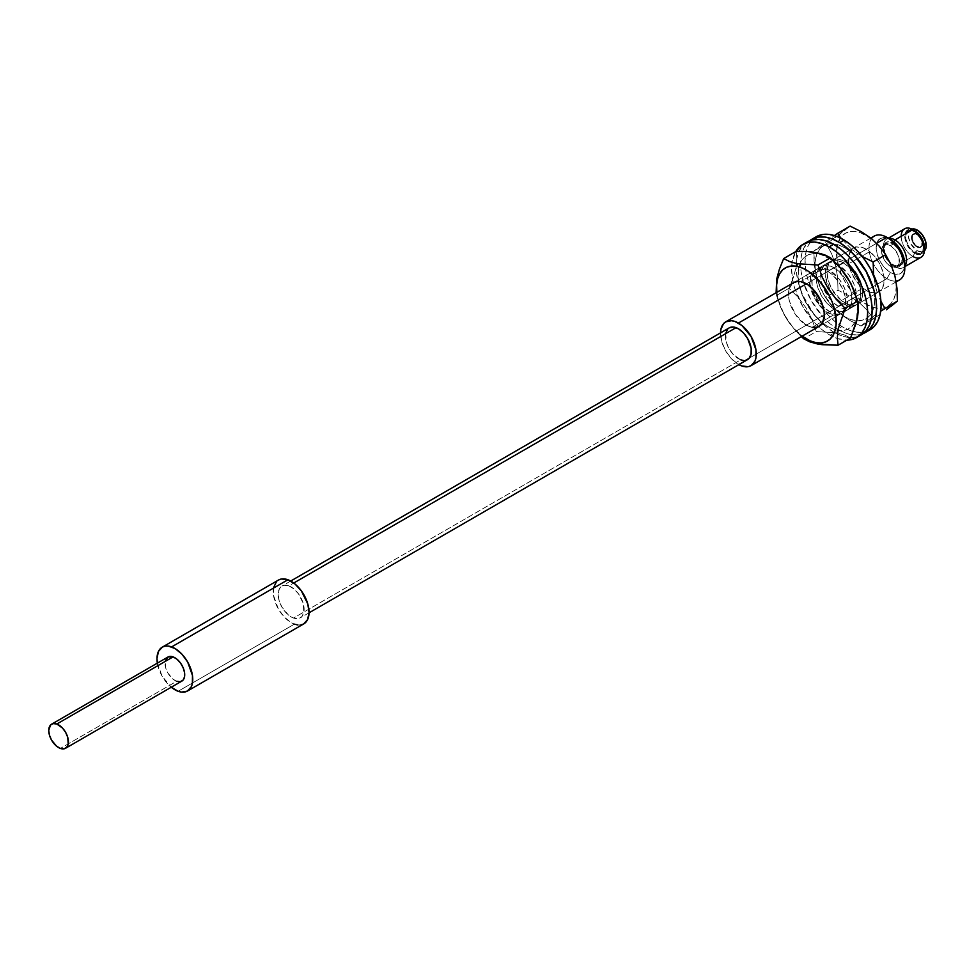<?xml version="1.0" encoding="UTF-8"?>
<svg xmlns="http://www.w3.org/2000/svg" width="975" height="975" viewBox="0 0 975 975"><rect width="100%" height="100%" fill="white"/><g stroke="black" fill="none" stroke-linecap="round" stroke-linejoin="round"><path stroke-width="0.73" stroke-dasharray="4.88 3.66" d="M904.605 228.784A16.441 9.494 -120 0 0 902.094 241.971A16.441 9.494 -120 0 0 912.832 256.462L894.94 266.784A16.441 9.494 -120 0 0 904.788 266.199A16.441 9.494 60 0 1 903.167 267.601A16.441 9.494 60 0 1 894.94 266.784L893.149 265.748A13.918 8.032 60 0 1 883.313 248.71A13.918 8.032 60 0 1 893.149 243.031L898.621 248.101L901.339 252.805L902.801 257.741L902.241 263.993L898.621 266.992L893.149 265.748L889.383 262.714L884.971 255.986L883.508 251.038L883.508 246.602L886.202 242.336L889.383 241.727L893.149 243.031L893.843 241.837L893.149 243.031A13.918 8.032 60 0 1 902.996 260.069A13.918 8.032 60 0 1 893.149 265.748L894.94 266.784L912.832 256.462L914.623 253.354A13.918 8.032 -120 0 0 924.458 247.674L922.801 253.037L918.389 254.67L912.697 252.038L907.664 246.017L904.971 238.643L905.531 232.403L909.151 229.393L914.623 230.636A13.918 8.032 -120 0 0 904.788 236.316A13.918 8.032 -120 0 0 914.623 253.354L912.832 256.462A16.441 9.494 -120 0 0 921.058 257.278M912.332 228.991L909.041 231.721L908.529 237.4L910.979 244.103L917.304 250.782L914.623 252.33A12.651 7.3 60 0 1 906.36 241.178A12.651 7.3 60 0 1 908.298 231.038A12.651 7.3 60 0 1 914.623 231.672L911.198 230.478L908.298 231.038L905.848 234.914L905.848 238.948L908.298 245.651L911.198 249.563L914.623 252.33L919.596 253.451L922.886 250.721L923.398 245.042L919.596 236.279L914.623 231.672L915.476 231.173L914.623 231.672A12.651 7.3 60 0 1 922.886 242.812A12.651 7.3 60 0 1 920.948 252.952A12.651 7.3 60 0 1 914.623 252.33L917.304 250.782A12.651 7.3 -120 0 0 923.63 251.404A12.651 7.3 -120 0 0 924.422 250.819M916.853 246.907A7.593 4.388 60 0 1 911.905 240.216A7.593 4.388 60 0 1 913.063 234.134A7.593 4.388 60 0 1 916.853 234.512L917.304 234.256A7.593 4.388 -120 0 0 913.514 233.878A7.593 4.388 -120 0 0 912.344 239.96A7.593 4.388 -120 0 0 917.304 246.651L914.806 245.249L911.905 240.216L911.491 237.608L913.063 234.134L914.806 233.793L918.913 236.169L921.814 241.203L921.814 245.944L918.913 247.613L917.304 246.651A7.593 4.388 -120 0 0 921.095 247.016A7.593 4.388 -120 0 0 922.265 240.935A7.593 4.388 -120 0 0 917.304 234.256L916.853 234.512A7.593 4.388 60 0 1 921.814 241.203A7.593 4.388 60 0 1 920.656 247.284A7.593 4.388 60 0 1 916.853 246.907M896.025 281.044A25.301 14.613 60 0 1 886.897 278.667L890.467 272.464A20.243 11.688 -120 0 0 904.788 264.201L903.691 269.904L900.595 273.475L895.952 274.377L890.467 272.464L886.897 278.667A25.301 14.613 -120 0 0 899.547 279.923M876.635 243.275L806.386 283.822L876.635 243.275M738.404 364.394L886.897 278.667L738.404 364.394A25.301 14.613 60 0 1 720.525 332.877L721.878 342.103L725.753 351.037L731.555 358.873L738.867 364.65A25.301 14.613 60 0 1 738.404 364.394M893.149 244.067L890.467 245.615A12.651 7.3 60 0 1 898.731 256.754A12.651 7.3 60 0 1 896.793 266.894A12.651 7.3 60 0 1 890.467 266.272L893.149 264.725A12.651 7.3 -120 0 0 899.474 265.346A12.651 7.3 -120 0 0 901.412 255.206A12.651 7.3 -120 0 0 893.149 244.067A12.651 7.3 -120 0 0 886.823 243.433A12.651 7.3 -120 0 0 884.886 253.573A12.651 7.3 -120 0 0 893.149 264.725L890.467 266.272A12.651 7.3 60 0 1 882.204 255.121A12.651 7.3 60 0 1 884.142 244.981A12.651 7.3 60 0 1 890.467 245.615L893.149 244.067L889.736 242.873L886.823 243.433L884.886 245.663L884.203 249.222L885.714 255.84L889.736 261.958L893.149 264.725L896.573 265.907L899.474 265.346L901.924 261.471L901.412 255.206L898.121 248.674L893.149 244.067M874.246 236.096A25.301 14.613 -120 0 0 870.358 256.364A25.301 14.613 -120 0 0 886.897 278.667A25.301 14.613 60 0 1 871.358 259.277A25.301 14.613 60 0 1 871.492 238.607M890.467 239.411L884.995 237.51L880.352 238.412L877.244 241.983L876.159 247.674L877.244 254.633L880.352 261.788L884.995 268.052L890.467 272.464A20.243 11.688 -120 0 1 876.159 247.674A20.243 11.688 -120 0 1 890.467 239.411M890.467 245.615L895.44 250.222L898.731 256.754L899.243 263.018L897.902 265.98L895.44 267.394L890.467 266.272L887.043 263.506L884.142 259.594L881.693 252.891L881.693 248.857L884.142 244.981L887.043 244.42L890.467 245.615M894.94 266.784A16.441 9.494 60 0 1 884.203 252.293A16.441 9.494 60 0 1 886.726 239.119A16.441 9.494 60 0 1 888.749 238.424A16.441 9.494 -120 0 0 883.313 246.651A16.441 9.494 -120 0 0 894.94 266.784L893.149 265.748M911.893 229.101A12.651 7.3 -120 0 0 910.979 229.491A12.651 7.3 -120 0 0 909.041 239.631A12.651 7.3 -120 0 0 917.304 250.782L922.277 251.903L924.739 250.478M917.304 246.651L915.257 244.993L912.344 239.96L912.344 235.219L913.514 233.878L915.257 233.537L919.364 235.913L922.265 240.935L922.265 245.688L919.364 247.358L917.304 246.651M912.832 256.462A16.441 9.494 60 0 1 901.205 236.316M918.036 234.731L917.585 234.987A7.593 4.388 60 0 1 921.948 241.666A7.593 4.388 60 0 1 920.656 247.284A7.593 4.388 60 0 1 916.134 246.431L916.573 246.163A7.593 4.388 -120 0 0 921.095 247.016A7.593 4.388 -120 0 0 922.387 241.41A7.593 4.388 -120 0 0 918.036 234.731A7.593 4.388 -120 0 0 913.514 233.878A7.593 4.388 -120 0 0 912.222 239.484A7.593 4.388 -120 0 0 916.573 246.163L916.134 246.431A7.593 4.388 60 0 1 911.771 239.752A7.593 4.388 60 0 1 913.063 234.134A7.593 4.388 60 0 1 917.585 234.987L915.939 233.671L912.673 234.646L912.112 239.021L914.599 244.238L916.573 246.163L920.546 247.26L921.936 246.248L922.496 241.873L921.582 239.168L918.036 234.731M917.585 234.987L915.501 233.927L912.222 234.902L911.662 239.277L914.148 244.493L918.218 247.492L920.108 247.516L922.179 244.615L922.045 242.129L921.131 239.423L917.585 234.987M838.768 235.121L826.3 243.872L831.651 253.817L835.538 264.993L837.61 277.351L838.013 290.221L825.496 297.448L820.146 287.503L814.99 270.233L813.772 251.099L826.3 243.872L813.772 251.099L834.393 235.572L813.772 251.099L814.186 263.969L816.258 276.327L820.146 287.503L825.496 297.448L831.797 305.943L839.865 313.706L849.859 320.458L861.035 326.04L880.181 314.23L873.563 318.813L867.311 310.379L859.194 302.555L849.286 295.852L838.013 290.221L825.496 297.448L831.797 305.943L839.097 312.768A42.205 24.363 60 0 1 815.575 258.728A42.205 24.363 60 0 1 850.614 251.794L844.789 247.784L838.963 245.103L833.369 243.848L828.226 244.067L823.704 245.761L819.999 248.857L817.257 253.232L815.575 258.728L815.015 265.127L815.6 272.183L817.306 279.63L823.79 294.535L833.491 307.576L844.911 316.778L850.736 319.459L856.33 320.714L861.486 320.495L865.995 318.801L869.7 315.705L872.442 311.33L874.124 305.833L874.685 299.435L874.1 292.378L869.627 277.375L865.91 270.026L861.376 263.128L850.614 251.794L851.979 249.612L862.29 256.535L851.979 249.612L850.614 251.794A42.205 24.363 60 0 1 874.124 305.833A42.205 24.363 60 0 1 839.097 312.768L849.859 320.458L861.035 326.04L873.563 318.813L867.311 310.379L859.194 302.555L860.559 300.373A42.205 24.363 -120 0 0 884.508 307.698A42.205 24.363 -120 0 0 895.367 278.789A42.205 24.363 -120 0 0 872.077 239.399L860.438 232.708L854.843 231.453L849.688 231.672L845.179 233.366L840.547 237.644L837.037 246.334L837.062 259.789L841.547 274.779L845.264 282.141L854.953 295.181L866.385 304.383L872.198 307.064L877.793 308.319L882.948 308.1L887.457 306.406L891.162 303.31L893.917 298.935L895.598 293.438L896.159 287.04L895.574 279.983L893.868 272.537L887.372 257.632L882.85 250.733L872.077 239.399A42.205 24.363 -120 0 0 840.547 237.644A42.205 24.363 -120 0 0 860.559 300.373L859.194 302.555L849.286 295.852L838.013 290.221L837.61 277.351L835.538 264.993L831.651 253.817L826.3 243.872L850.127 226.115L838.354 235.414M873.563 274.743L875.587 286.991L873.563 274.743M877.329 292.817L875.587 286.991L877.329 292.817M880.937 301.312L879.499 298.289L880.925 301.312M876.549 314.072L869.602 319.093L876.549 314.072M866.775 321.25L869.602 319.093L866.775 321.25M861.035 326.04L864.447 323.091L861.035 326.04M841.401 300.556A25.301 14.613 60 0 1 827.738 278.411A25.301 14.613 60 0 1 832.199 260.374A25.301 14.613 60 0 1 848.299 264.006L869.773 251.611A25.301 14.613 -120 0 0 853.673 247.979A25.301 14.613 -120 0 0 849.201 266.017A25.301 14.613 -120 0 0 862.863 288.161L841.401 300.556L832.223 289.624L828.336 280.69L826.958 272.001L828.311 264.859L829.957 262.238L834.88 259.374L841.328 259.996L844.813 261.605L851.662 267.113L857.476 274.926L861.364 283.871L862.741 292.561L862.4 296.4L859.743 302.323L854.819 305.187L848.384 304.566L841.401 300.556L862.863 288.161L856.416 281.361L851.467 272.817L848.774 263.835L848.762 255.767L851.419 249.844L856.342 246.98L862.79 247.601L869.773 251.611L876.233 258.399L881.168 266.943L883.862 275.937L883.874 284.005L881.217 289.928L876.293 292.793L869.846 292.171L862.863 288.161A25.301 14.613 -120 0 0 878.975 291.793A25.301 14.613 -120 0 0 883.435 273.743A25.301 14.613 -120 0 0 869.773 251.611L848.299 264.006A25.301 14.613 60 0 1 861.961 286.138A25.301 14.613 60 0 1 857.5 304.188A25.301 14.613 60 0 1 841.401 300.556M851.979 249.612L841.047 238.314L851.979 249.612M891.662 305.858L885.556 310.416M838.073 306.248A25.301 14.613 60 0 1 821.962 283.92A25.301 14.613 60 0 1 825.935 263.981A25.301 14.613 60 0 1 839.109 265.541L843.582 262.957A25.301 14.613 -120 0 0 830.408 261.397A25.301 14.613 -120 0 0 826.434 281.348A25.301 14.613 -120 0 0 842.546 303.664L838.073 306.248L831.273 300.519L823.436 288.125L820.95 279.155L821.157 271.208L824.009 265.505L829.079 262.909L832.223 262.909L839.109 265.541L848.957 275.035L853.747 283.664L856.233 292.634L856.477 296.814L854.917 303.773L853.174 306.284L848.092 308.88L841.571 307.99L838.073 306.248L842.546 303.664L835.746 297.936L830.054 289.977L825.423 276.571L825.618 268.637L828.482 262.921L833.552 260.325L836.696 260.337L843.582 262.957L850.383 268.686L858.219 281.08L860.706 290.05L860.498 297.997L857.647 303.7L855.343 305.419L849.432 306.296L842.546 303.664A25.301 14.613 -120 0 0 855.709 305.224A25.301 14.613 -120 0 0 859.682 285.285A25.301 14.613 -120 0 0 843.582 262.957L839.109 265.541A25.301 14.613 60 0 1 855.209 287.869A25.301 14.613 60 0 1 851.236 307.808A25.301 14.613 60 0 1 838.073 306.248M816.965 236.328L812.078 239.996L808.372 245.322L806.008 252.111L805.057 260.106L805.582 268.99L807.532 278.423L815.417 297.485L821.035 306.382L827.507 314.389L834.576 321.202L841.961 326.564L837.488 329.136A53.759 31.042 60 0 1 803.875 283.749A53.759 31.042 60 0 1 809.567 240.788L803.9 247.906L801.535 254.694L800.585 262.689L801.109 271.574L803.059 281.007L810.944 300.068L823.034 316.972L830.103 323.785L837.488 329.136L844.923 332.841L852.113 334.73L858.792 334.742L863.143 333.584A53.759 31.042 60 0 1 837.488 329.136L841.961 326.564A53.759 31.042 -120 0 0 869.944 329.867M816.185 236.754A53.759 31.042 -120 0 0 807.739 279.13A53.759 31.042 -120 0 0 841.961 326.564L849.396 330.257L856.586 332.146L863.265 332.158L869.883 329.903M829.883 311.854A25.301 14.613 60 0 1 813.162 289.575A25.301 14.613 60 0 1 816.989 269.149A25.301 14.613 60 0 1 829.408 270.27L833.881 267.686A25.301 14.613 -120 0 0 821.462 266.565A25.301 14.613 -120 0 0 817.635 286.991A25.301 14.613 -120 0 0 834.344 309.27L829.883 311.854L823.01 306.418L817.16 298.642L813.211 289.721L812.151 285.248L812.053 277.144L814.637 271.147L816.831 269.246L822.583 268.003L829.408 270.27L839.39 279.362L844.387 287.869L847.141 296.863L847.238 304.98L846.263 308.307L842.461 312.878L839.78 313.938L836.708 314.121L829.883 311.854L834.344 309.27L827.483 303.834L821.632 296.071L817.684 287.137L816.623 282.665L816.526 274.56L819.11 268.564L823.985 265.602L830.395 266.126L837.379 270.051L846.605 280.885L850.553 289.819L851.614 294.292L851.711 302.396L849.115 308.392L846.934 310.294L841.181 311.537L834.344 309.27A25.301 14.613 -120 0 0 846.763 310.391A25.301 14.613 -120 0 0 850.602 289.965A25.301 14.613 -120 0 0 833.881 267.686L829.408 270.27A25.301 14.613 60 0 1 846.129 292.549A25.301 14.613 60 0 1 842.29 312.975A25.301 14.613 60 0 1 829.883 311.854M807.203 241.934L802.23 246.163L798.805 251.818L796.733 258.899L796.1 267.101L796.928 276.132L799.183 285.638L802.791 295.254L813.406 313.341L820.024 321.116L827.19 327.637L834.612 332.658L830.139 335.242A53.759 31.042 60 0 1 795.771 251.574L792.261 261.471L791.627 269.685L792.456 278.716L794.71 288.222L803.12 307.186L815.551 323.7L822.717 330.22L830.139 335.242L837.549 338.557L846.897 340.141A53.759 31.042 60 0 1 830.139 335.242L834.612 332.658A53.759 31.042 -120 0 0 858.67 336.168M807.239 241.922A53.759 31.042 -120 0 0 799.086 285.322A53.759 31.042 -120 0 0 834.612 332.658L842.022 335.973L849.128 337.472L855.648 337.082L861.352 334.827M796.185 251.343L796.904 258.972L796.039 267.759L793.297 277.704L789.055 288.234L776.539 295.474L776.112 292.744L776.539 295.474L789.055 288.234L798.208 297.448L806.008 307.856L812.029 319.447L816.258 331.573L803.729 338.8L816.258 331.573L836.818 332.828L844.63 335.01L850.578 338.008L844.63 335.01L836.818 332.828L837.403 330.245A42.205 24.363 -120 0 0 837.939 330.342A42.205 24.363 -120 0 0 856.038 297.022A42.205 24.363 -120 0 0 818.305 253.939L812.979 253.634L808.214 254.816L804.217 257.424L801.121 261.361L799.049 266.48L798.269 279.447L801.986 294.34L805.387 301.799L814.612 315.327L825.849 325.321L831.699 328.477L837.403 330.245L842.729 330.549L847.494 329.367L851.504 326.759L854.6 322.822L856.672 317.704L857.452 304.736L853.722 289.843L850.322 282.384L841.096 268.856L829.859 258.875L816.745 252.598L818.305 253.939A42.205 24.363 -120 0 0 799.805 264.14A42.205 24.363 -120 0 0 806.52 303.859A42.205 24.363 -120 0 0 837.403 330.245L836.818 332.828L816.258 331.573L812.029 319.447L806.008 307.856L798.208 297.448L789.055 288.234L793.297 277.704L796.039 267.759L796.904 258.972L796.185 251.343L807.154 251.501M818.988 326.43L812.114 327.356A25.301 14.613 60 0 1 791.188 306.601A25.301 14.613 60 0 1 793.735 282.579L815.21 270.185A25.301 14.613 -120 0 0 812.65 294.206A25.301 14.613 -120 0 0 833.576 314.974L812.114 327.356L806.386 325.138M812.114 327.356L833.576 314.974A25.301 14.613 -120 0 0 840.511 313.999A25.301 14.613 -120 0 0 844.935 308.112A25.301 14.613 -120 0 0 840.365 284.542A25.301 14.613 -120 0 0 822.132 269.21L829.055 272.171L832.516 274.84L838.768 282.031L843.363 290.745L845.593 299.666L845.13 307.442L842.034 312.878L839.633 314.438L833.576 314.974L826.654 312.012L819.914 306.016L812.346 293.438L810.115 284.517L810.578 276.742L813.686 271.306L816.087 269.746L822.132 269.21L800.67 281.604L822.132 269.21A25.301 14.613 -120 0 0 819.207 269.015A25.301 14.613 -120 0 0 815.21 270.185M776.795 291.842L778.111 299.191L783.924 314.194L793.15 327.722L802.145 336.143A42.205 24.363 60 0 1 776.856 292.329M805.192 324.407L795.478 314.547L789.433 301.312L788.641 296.912L789.116 289.136L792.212 283.701L794.613 282.141M776.539 295.474L780.768 307.588L786.788 319.178L794.588 329.599L801.352 336.607L794.588 329.599L786.788 319.178L780.768 307.588L776.539 295.474M167.919 657.04A13.918 8.032 -120 0 0 166.164 669.338A13.918 8.032 -120 0 0 176.658 681.293L60.365 748.422L176.658 681.293A13.918 8.032 -120 0 0 181.825 681.135L181.728 681.196M278.509 580.04A25.301 14.613 -120 0 0 275.316 602.416A25.301 14.613 -120 0 0 294.401 624.134L178.108 691.275L294.401 624.134A25.301 14.613 -120 0 0 303.81 623.866M729.239 327.856A18.342 10.591 -120 0 0 726.923 344.077A18.342 10.591 -120 0 0 740.756 359.824L293.512 618.04A18.342 10.591 60 0 1 279.679 602.282A18.342 10.591 60 0 1 281.982 586.06A18.342 10.591 60 0 1 288.807 585.865L293.755 583.013L288.807 585.865A18.342 10.591 60 0 1 302.64 601.612A18.342 10.591 60 0 1 300.324 617.833A18.342 10.591 60 0 1 293.512 618.04L740.756 359.824A18.342 10.591 -120 0 0 747.581 359.617M743.194 360.421L745.461 360.372M729.361 327.771L727.728 329.075M725.717 333.279L726.351 342.31L729.105 348.806L733.273 354.522L740.756 359.824M157.28 662.671L162.045 676.077L171.271 687.241A25.301 14.613 60 0 1 157.353 663.134M176.658 681.293L172.819 679.014L167.822 672.933L165.726 668.009L165.25 661.16M297.765 624.963L300.885 624.902M278.692 579.942L276.425 581.722M273.658 587.535L273.561 595.53L278.326 608.936L284.078 616.834L290.903 622.464L294.401 624.134M288.807 585.865L293.865 588.876L298.521 593.872L303.213 603.379L303.847 612.41L301.836 616.614L298.204 618.589L293.512 618.04L288.442 615.03L281.86 607.023L279.106 600.527L278.192 594.25L279.252 589.144L282.116 585.987L284.103 585.305L288.807 585.865M923.63 251.404L920.948 252.952M903.167 267.601L904.788 266.663M896.171 281.86L819.098 326.369M899.474 265.346L896.793 266.894M886.823 243.433L884.142 244.981M870.821 238.071L793.796 282.543M886.726 239.119L888.335 238.18M910.979 229.491L908.298 231.038M883.313 246.651L883.313 248.71M832.199 260.374L853.673 247.979M857.5 304.188L878.975 291.793M825.935 263.981L830.408 261.397M851.236 307.808L855.709 305.224M816.989 269.149L821.462 266.565M842.29 312.975L846.763 310.391M819.037 326.393L840.511 313.999M309.038 612.812L300.324 617.833M290.696 581.039L281.982 586.06"/><path stroke-width="1.46" d="M904.788 266.663L921.058 257.278A16.441 9.494 -120 0 0 923.581 244.091A16.441 9.494 -120 0 0 912.832 229.6L918.389 233.671L921.582 237.985L923.715 242.897L924.458 247.674A13.918 8.032 -120 0 0 914.623 230.636L912.832 229.6A16.441 9.494 60 0 1 924.458 249.746A16.441 9.494 60 0 1 912.832 256.462M894.94 239.935L893.843 241.837L894.94 239.935A16.441 9.494 60 0 1 905.129 252.744A16.441 9.494 60 0 1 904.788 266.199A16.441 9.494 -120 0 0 905.129 252.744A16.441 9.494 -120 0 0 894.94 239.935L912.832 229.6L894.94 239.935A16.441 9.494 -120 0 0 888.749 238.424A16.441 9.494 60 0 1 894.94 239.935M924.422 250.819A12.651 7.3 -120 0 0 925.324 240.484A12.651 7.3 -120 0 0 917.304 230.124L915.476 231.173L917.304 230.124L915.562 229.308L910.979 229.491M904.788 268.332L904.788 264.201A20.243 11.688 -120 0 0 890.467 239.411L886.897 237.352A25.301 14.613 60 0 1 904.788 268.332A25.301 14.613 60 0 1 896.025 281.044M896.171 281.86L899.547 279.923A25.301 14.613 -120 0 0 903.423 259.642A25.301 14.613 -120 0 0 886.897 237.352L893.258 241.349L898.426 246.797L902.375 253.634L904.788 264.201M871.492 238.607A25.301 14.613 60 0 1 886.897 237.352L876.635 243.275L886.897 237.352A25.301 14.613 -120 0 0 874.246 236.096L870.821 238.071M720.525 332.877A25.301 14.613 60 0 1 725.753 321.823A25.301 14.613 60 0 1 738.404 323.078L806.386 283.822L738.404 323.078A25.301 14.613 60 0 1 754.93 345.369A25.301 14.613 60 0 1 751.055 365.649A25.301 14.613 60 0 1 738.867 364.65M738.404 364.394L741.902 366.015L748.349 366.649L751.055 365.649L754.93 361.189L755.954 357.898L755.954 349.83L751.055 336.436L741.902 325.492L734.918 321.457L731.555 320.702L725.753 321.823L723.535 323.676L720.854 329.574L720.513 333.401M901.205 236.316A16.441 9.494 60 0 1 912.832 229.6A16.441 9.494 -120 0 0 904.605 228.784L888.335 238.18M923.63 251.404L926.079 247.528L925.568 241.264L922.277 234.731L917.304 230.124A12.651 7.3 -120 0 0 911.893 229.101M890.931 306.43L897.39 301.068L880.705 311.171L897.39 301.068L896.988 288.259L894.953 276.022L891.04 264.725L885.678 254.719L873.149 261.946L873.563 274.743L873.149 261.946L885.678 254.719L879.426 246.285L871.297 238.461L861.4 231.757L850.127 226.115L837.61 233.354L841.035 238.314L837.61 233.354L850.127 226.115L861.4 231.757L871.297 238.461L879.426 246.285L885.678 254.719L891.04 264.725L894.953 276.022L896.988 288.259L897.39 301.068L886.372 309.818M873.149 261.946L861.973 256.364L873.149 261.946M884.873 308.295L880.937 301.312L884.873 308.295M837.61 233.354L834.393 235.56L837.61 233.354M865.471 332.451L869.944 329.867A53.759 31.042 -120 0 0 878.39 287.503A53.759 31.042 -120 0 0 844.155 240.069L839.682 242.653A53.759 31.042 60 0 1 873.917 290.075A53.759 31.042 60 0 1 865.471 332.451A53.759 31.042 60 0 1 863.143 333.584L869.578 329.221L873.283 323.883L875.648 317.094L876.586 309.099L876.074 300.215L874.112 290.782L866.239 271.72L854.149 254.816L847.08 248.003L839.682 242.653L832.248 238.948L825.057 237.059L818.391 237.047L809.567 240.788A53.759 31.042 60 0 1 811.712 239.338A53.759 31.042 60 0 1 839.682 242.653L844.155 240.069L836.721 236.364L829.53 234.475L822.863 234.463L816.965 236.328M869.152 330.306L874.051 326.637L877.756 321.299L880.12 314.511L881.059 306.516L880.547 297.631L878.585 288.198L870.712 269.137L865.081 260.252L858.622 252.233L851.553 245.42L844.155 240.069A53.759 31.042 -120 0 0 816.185 236.754L811.712 239.338M858.67 336.168A53.759 31.042 -120 0 0 860.998 335.034A53.759 31.042 -120 0 0 869.139 291.635A53.759 31.042 -120 0 0 833.625 244.298L829.152 246.882A53.759 31.042 60 0 1 864.667 294.218A53.759 31.042 60 0 1 856.525 337.618A53.759 31.042 60 0 1 846.897 340.141L851.175 339.666L856.879 337.411L861.522 333.377L864.959 327.71L867.019 320.641L867.652 312.439L866.836 303.408L864.569 293.902L860.974 284.286L856.172 274.938L843.728 258.424L836.574 251.903L829.152 246.882L821.742 243.555L814.637 242.068L808.117 242.446L802.413 244.701L795.771 251.574A53.759 31.042 60 0 1 802.766 244.493A53.759 31.042 60 0 1 829.152 246.882L833.625 244.298L826.215 240.971L819.11 239.484L812.589 239.862L806.886 242.129M861.352 334.827L865.995 330.793L869.432 325.126L871.492 318.057L872.125 309.855L871.309 300.824L869.042 291.318L865.447 281.702L854.819 263.616L848.201 255.84L841.047 249.32L833.625 244.298A53.759 31.042 -120 0 0 807.239 241.922L802.766 244.493M812.151 251.916L824.557 254.767L830.505 257.778L839.694 267.04L847.555 277.57L853.503 289.051L857.707 301.104L858.427 308.783L857.525 317.667L850.578 338.008L838.061 345.235L837.342 337.569L838.232 328.685L845.179 308.344L835.989 299.081L828.128 288.551L822.193 277.071L817.988 265.005L797.428 263.75L796.843 266.333A42.205 24.363 60 0 1 834.661 309.782A42.205 24.363 60 0 1 815.929 342.639L817.501 343.98L822.132 344.675L838.061 345.235L850.578 338.008L856.379 322.506L858.427 308.783L857.707 301.104L845.179 308.344L857.707 301.104L850.785 283.225L839.694 267.04L830.505 257.778L817.988 265.005L830.505 257.778L820.901 253.561L807.154 251.501L812.151 251.916M806.544 251.465L796.185 251.343L783.668 258.57L796.185 251.343M725.753 321.823L793.735 282.579A25.301 14.613 60 0 1 800.67 281.604L807.592 284.566L814.332 290.562L821.901 303.14L824.131 312.061L824.241 316.18L822.425 322.908L818.159 326.832M815.929 342.639L821.267 342.944L826.02 341.762L830.03 339.154L833.125 335.217L835.197 330.098L836.16 323.98L834.661 309.782L832.26 302.238L828.86 294.779L819.634 281.251L808.385 271.257L802.547 268.101L796.843 266.333L791.505 266.029L786.752 267.211L782.742 269.819L779.647 273.756L777.575 278.874L776.612 284.993L776.856 292.329A42.205 24.363 60 0 1 796.843 266.333L797.428 263.75L789.665 261.592L783.668 258.57L779.427 269.1L776.685 279.057L776.112 292.744L776.685 279.057L779.427 269.1L783.668 258.57L789.665 261.592L797.428 263.75L817.988 265.005L822.193 277.071L828.128 288.551L835.989 299.081L845.179 308.344L838.232 328.685L837.342 337.569L838.061 345.235L817.501 343.98L815.929 342.639A42.205 24.363 60 0 1 802.145 336.143L810.237 340.872L815.929 342.639M806.386 325.138L805.192 324.407M793.687 282.604L797.465 281.434L800.67 281.604A25.301 14.613 60 0 1 821.584 302.372A25.301 14.613 60 0 1 819.037 326.393A25.301 14.613 60 0 1 812.114 327.356M803.729 338.8L809.737 341.823L817.501 343.98L809.737 341.823L801.352 336.607L803.729 338.8M65.544 748.276L181.825 681.135A13.918 8.032 -120 0 0 183.58 668.838A13.918 8.032 -120 0 0 173.087 656.882L56.806 724.023A13.918 8.032 60 0 1 67.299 735.967A13.918 8.032 60 0 1 65.544 748.276A13.918 8.032 60 0 1 60.365 748.422A13.918 8.032 60 0 1 49.883 736.478A13.918 8.032 60 0 1 51.626 724.169A13.918 8.032 60 0 1 56.806 724.023L173.087 656.882L176.926 659.161L180.46 662.951L183.129 667.68L184.555 672.616L184.494 677.016L182.971 680.209L180.217 681.708L176.658 681.293M187.529 690.995L303.81 623.866A25.301 14.613 -120 0 0 306.991 601.49A25.301 14.613 -120 0 0 287.918 579.759L171.637 646.9A25.301 14.613 60 0 1 190.71 668.618A25.301 14.613 60 0 1 187.529 690.995A25.301 14.613 60 0 1 178.108 691.275A25.301 14.613 60 0 1 171.271 687.241M309.038 612.812L747.581 359.617A18.342 10.591 -120 0 0 749.885 343.395A18.342 10.591 -120 0 0 736.052 327.649L293.755 583.013L736.052 327.649A18.342 10.591 -120 0 0 729.239 327.856L290.696 581.039M740.756 359.824L743.194 360.421M745.461 360.372L749.08 358.398L751.091 354.193L751.164 348.392L747.703 338.666L743.535 332.95L738.587 328.867L733.614 327.052L729.361 327.771M727.728 329.075L725.717 333.279M300.885 624.902L303.627 623.963L307.588 619.612L309.051 612.568L307.783 603.915L301.312 590.801L294.901 583.915L287.918 579.759A25.301 14.613 -120 0 0 278.509 580.04L162.228 647.181A25.301 14.613 60 0 1 171.637 646.9L287.918 579.759L281.434 579.004L278.692 579.942M171.137 687.131L178.108 691.275L181.484 692.104L187.346 691.104L191.307 686.753L192.368 683.512L192.465 675.504L187.7 662.098L181.959 654.201L175.134 648.582L168.261 646.072L165.153 646.132L162.411 647.071L158.45 651.422L156.987 658.466L157.353 663.134A25.301 14.613 60 0 1 162.228 647.181M165.25 661.16L168.017 656.979L173.087 656.882A13.918 8.032 -120 0 0 167.919 657.04L51.626 724.169M294.401 624.134L297.765 624.963M276.425 581.722L273.658 587.535M56.806 724.023L53.235 723.596L50.481 725.095L48.75 730.385L49.445 735.138L51.529 740.074L56.526 746.143L60.365 748.422L63.936 748.849L66.69 747.35L68.213 744.157L67.726 737.307L65.642 732.383L62.485 728.045L56.806 724.023M912.832 229.6L914.623 230.636M924.458 249.746L924.458 247.674M886.897 237.352L890.467 239.411M819.098 326.369L751.055 365.649M860.998 335.034L856.525 337.618"/></g></svg>
